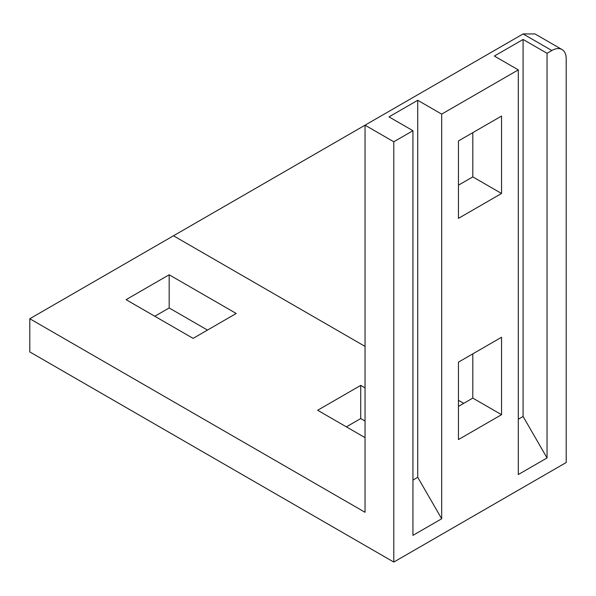 <?xml version="1.0" encoding="UTF-8"?>
<svg xmlns="http://www.w3.org/2000/svg" width="596" height="596" viewBox="0 0 596 596"><rect width="100%" height="100%" fill="white"/><g stroke="black" fill="none" stroke-linecap="round" stroke-linejoin="round"><path stroke-width="0.89" d="M365.05 346.388L173.481 235.785L29.8 318.741L29.8 351.923L393.785 562.065L566.2 462.526L566.2 58.818A20.316 11.734 120 0 0 561.991 49.52A20.316 11.734 120 0 0 551.829 50.526L547.046 53.29L523.094 39.463L494.36 56.054L518.304 69.881L441.681 114.119L417.729 100.292L388.994 116.883L412.946 130.71L393.785 141.774L365.05 125.182L523.094 33.935L551.829 50.526M561.991 49.52L534.999 33.935L523.094 33.935M412.946 130.71L412.946 535.364L441.681 518.773L441.681 114.119M393.785 562.065L393.785 141.774M518.304 69.881L518.304 474.535L547.046 457.944L547.046 53.29M501.541 193.476L458.443 218.367L458.443 140.939L501.541 116.056L501.541 193.476L472.807 176.885L458.443 185.185M501.541 414.689L458.443 439.572L458.443 362.152L501.541 337.262L501.541 414.689L472.807 398.098L458.443 406.39M365.05 421.052L360.736 418.563L346.373 426.855M207.482 330.08L169.167 307.961L154.804 316.252M547.046 457.944L523.094 416.47L523.094 39.463M518.304 419.234L523.094 416.47M441.681 518.773L417.729 477.299L417.729 100.292M417.729 477.299L412.946 480.063M29.8 318.741L365.05 512.292L365.05 125.182L173.481 235.785M472.807 132.647L472.807 176.885M472.807 353.853L472.807 398.098M463.71 403.35L458.443 400.311M365.05 387.869L360.736 385.381L317.638 410.264L365.05 437.635M193.111 338.372L236.217 313.489L169.167 274.778L126.061 299.661L193.111 338.372M360.736 385.381L360.736 418.563M169.167 274.778L169.167 307.961"/></g></svg>
